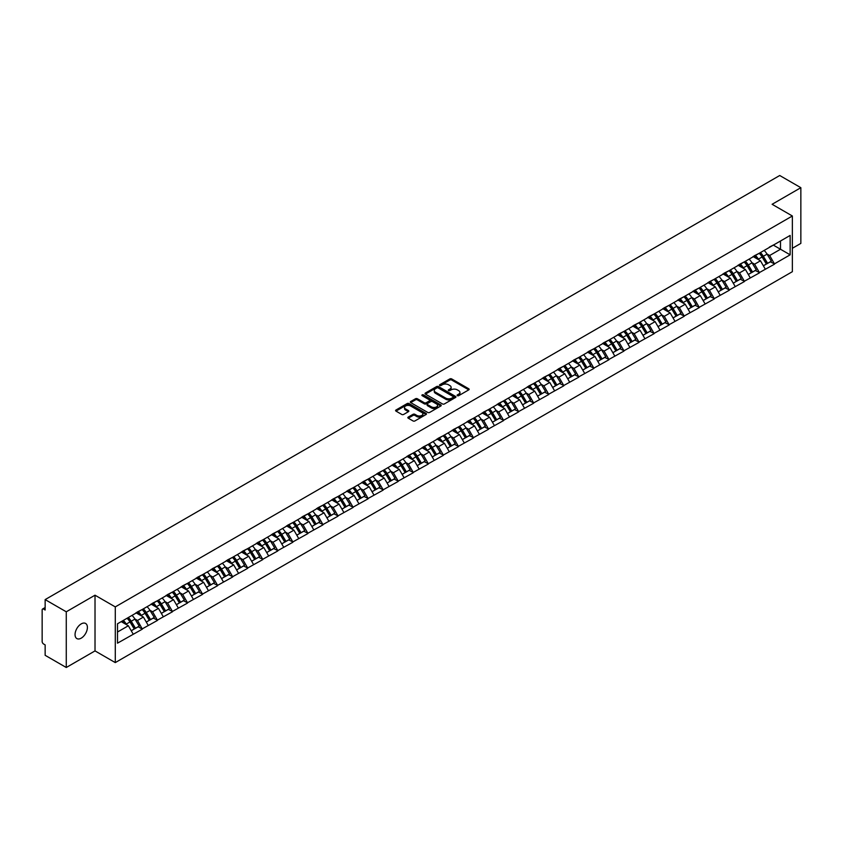 <?xml version="1.0" encoding="UTF-8"?>
<svg xmlns="http://www.w3.org/2000/svg" width="843" height="843" viewBox="0 0 843 843"><rect width="100%" height="100%" fill="white"/><g stroke="black" fill="none" stroke-linecap="round" stroke-linejoin="round"><path stroke-width="1.26" d="M457.37 395.673A0.938 0.537 0 0 0 458.697 395.673L468.761 389.866A1.338 0.769 0 0 0 469.151 389.318A1.338 0.769 0 0 0 468.761 388.771L451.711 378.928A1.338 0.769 0 0 0 449.814 378.928L439.751 384.735A0.938 0.537 0 0 0 441.079 385.504L442.385 384.745A4.289 2.476 0 0 1 448.444 384.745L449.867 385.567A4.289 2.476 0 0 1 451.121 387.316A4.289 2.476 0 0 1 449.867 389.066L448.56 389.824A0.938 0.537 0 0 0 449.888 390.583L451.195 389.835A4.289 2.476 0 0 1 457.254 389.835L458.666 390.657A4.289 2.476 0 0 1 459.93 392.406A4.289 2.476 0 0 1 458.666 394.155L457.37 394.903A0.938 0.537 0 0 0 457.37 395.673L457.37 394.903M81.223 623.894A8.736 5.037 -60 0 1 85.586 623.451A8.736 5.037 -60 0 1 86.924 630.459A8.736 5.037 -60 0 1 81.223 638.151A8.736 5.037 -60 0 1 76.861 638.583A8.736 5.037 -60 0 1 75.522 631.586A8.736 5.037 -60 0 1 81.223 623.894M408.244 417.085A1.338 0.769 0 0 0 407.854 417.633A1.338 0.769 0 0 0 408.244 418.181L413.028 420.942A1.338 0.769 0 0 0 414.925 420.942L426.094 414.493A1.338 0.769 0 0 0 426.484 413.945A1.338 0.769 0 0 0 426.094 413.397L409.045 403.555A1.338 0.769 0 0 0 407.158 403.555L395.978 410.014A1.338 0.769 0 0 0 395.588 410.552A1.338 0.769 0 0 0 395.978 411.099L401.753 414.44A1.338 0.769 0 0 0 403.649 414.44L408.434 411.679A1.338 0.769 0 0 0 408.823 411.131A1.338 0.769 0 0 0 408.434 410.583L405.567 408.929A3.583 2.065 0 0 1 404.514 407.464A3.583 2.065 0 0 1 406.726 405.557A3.583 2.065 0 0 1 410.636 405.999L421.858 412.48A3.583 2.065 0 0 1 422.901 413.945A3.583 2.065 0 0 1 420.699 415.852A3.583 2.065 0 0 1 416.79 415.409L414.925 414.324A1.338 0.769 0 0 0 413.028 414.324L408.244 417.085L408.244 418.181M95.017 595.2L66.27 611.797L45.143 599.605L779.722 175.502L800.85 187.694L772.104 204.291L792.357 215.987L115.28 606.897L95.017 595.2L95.017 650.901L115.28 662.598L115.28 606.897M442.48 403.945A1.338 0.769 0 0 0 444.366 403.945L455.547 397.485A1.338 0.769 0 0 0 455.937 396.937A1.338 0.769 0 0 0 455.547 396.4L438.497 386.558A1.338 0.769 0 0 0 436.611 386.558L425.43 393.007A1.338 0.769 0 0 0 425.041 393.555A1.338 0.769 0 0 0 425.43 394.102L442.48 403.945M422.543 395.873A0.938 0.537 0 0 1 423.492 396.01L423.492 394.893L440.815 404.893A1.338 0.769 0 0 1 441.216 405.441A1.338 0.769 0 0 1 440.815 405.989L429.645 412.438A1.338 0.769 0 0 1 427.749 412.438L410.71 402.596L415.483 399.856L415.483 398.75L410.71 401.51A1.338 0.769 0 0 0 410.309 402.058A1.338 0.769 0 0 0 410.71 402.596L410.71 401.51M415.483 399.856A1.338 0.769 0 0 1 417.38 399.856L417.38 398.75A1.338 0.769 0 0 0 415.483 398.75M417.38 398.75L424.292 402.733A1.338 0.769 0 0 0 426.189 402.733L429.361 400.91A1.338 0.769 0 0 0 429.751 400.362A1.338 0.769 0 0 0 429.361 399.814L422.164 395.662A0.938 0.537 0 0 1 423.492 394.893M115.28 662.598L792.357 271.688L792.357 215.987M127.114 618.225A9.147 5.279 -120 0 1 130.243 621.881L134.511 628.92L138.22 626.77L142.341 629.152L137.514 620.459L134.848 618.92M142.341 629.152L117.504 643.167L117.504 623.778L790.144 235.429L790.144 254.818L774.464 263.87L769.638 255.513L766.972 253.964M759.237 253.269A9.147 5.279 -120 0 1 762.367 256.936L766.624 263.964L770.344 261.825L774.464 263.87M774.464 264.196L759.417 272.552L754.59 264.196L751.914 262.658M744.19 261.962A9.147 5.279 -120 0 1 747.32 265.619L751.577 272.658L755.296 270.508L759.417 272.552M759.417 272.89L744.358 281.246L739.543 272.89L736.866 271.351M729.132 270.656A9.147 5.279 -120 0 1 732.261 274.312L736.529 281.341L740.238 279.202L744.358 281.246M744.358 281.583L729.311 289.939L724.485 281.583L721.819 280.034M714.084 279.339A9.147 5.279 -120 0 1 717.214 282.995L721.482 290.034L725.191 287.885L729.311 289.939M729.311 290.266L714.263 298.622L709.437 290.266L706.761 288.727M699.037 288.032A9.147 5.279 -120 0 1 702.166 291.689L706.423 298.728L710.143 296.578L714.263 298.622M714.263 298.959L699.216 307.316L694.39 298.959L691.713 297.41M683.989 296.715A9.147 5.279 -120 0 1 687.119 300.382L691.376 307.41L695.085 305.271L699.216 307.316M699.216 307.653L684.158 315.999L679.332 307.642L676.666 306.104M668.931 305.408A9.147 5.279 -120 0 1 672.061 309.065L676.328 316.104L680.038 313.954L684.158 315.999M684.158 316.336L669.11 324.692L664.284 316.336L661.618 314.797M653.883 314.102A9.147 5.279 -120 0 1 657.013 317.758L661.27 324.787L664.99 322.648L669.11 324.692M669.11 325.029L654.063 333.385L649.236 325.029L646.56 323.48M638.836 322.785A9.147 5.279 -120 0 1 641.966 326.441L646.223 333.48L649.942 331.341L654.063 333.385M654.063 333.712L639.005 342.068L634.189 333.712L631.512 332.174M623.788 331.478A9.147 5.279 -120 0 1 626.918 335.135L631.175 342.174L634.884 340.024L639.005 342.068M639.005 342.406L623.957 350.762L619.131 342.406L616.465 340.867M608.73 340.161A9.147 5.279 -120 0 1 611.86 343.828L616.128 350.857L619.837 348.717L623.957 350.762M623.957 351.099L608.909 359.445L604.083 351.099L601.407 349.55M593.683 348.854A9.147 5.279 -120 0 1 596.812 352.511L601.07 359.55L604.789 357.4L608.909 359.445M608.909 359.782L593.862 368.138L589.036 359.782L586.359 358.243M578.635 357.548A9.147 5.279 -120 0 1 581.765 361.204L586.022 368.233L589.731 366.094L593.862 368.138M593.862 368.475L578.804 376.832L573.978 368.475L571.312 366.926M563.577 366.231A9.147 5.279 -120 0 1 566.707 369.898L570.974 376.926L574.684 374.787L578.804 376.832M578.804 377.158L563.756 385.514L558.93 377.158L556.264 375.62M548.53 374.924A9.147 5.279 -120 0 1 551.659 378.581L555.916 385.62L559.636 383.47L563.756 385.514M563.756 385.852L548.709 394.208L543.883 385.852L541.206 384.313M533.482 383.618A9.147 5.279 -120 0 1 536.612 387.274L540.869 394.303L544.589 392.164L548.709 394.208M548.709 394.545L533.651 402.901L528.835 394.545L526.158 392.996M518.434 392.301A9.147 5.279 -120 0 1 521.564 395.957L525.821 402.996L529.53 400.846L533.651 402.901M533.651 403.228L518.603 411.584L513.777 403.228L511.111 401.689M503.376 400.994A9.147 5.279 -120 0 1 506.506 404.651L510.774 411.69L514.483 409.54L518.603 411.584M518.603 411.921L503.556 420.278L498.729 411.921L496.053 410.372M488.329 409.677A9.147 5.279 -120 0 1 491.458 413.344L495.716 420.372L499.435 418.233L503.556 420.278M503.556 420.604L488.508 428.961L483.682 420.604L481.005 419.066M473.281 418.37A9.147 5.279 -120 0 1 476.411 422.027L480.668 429.066L484.388 426.916L488.508 428.961M488.508 429.298L473.45 437.654L468.634 429.298L465.958 427.759M458.223 427.064A9.147 5.279 -120 0 1 461.353 430.72L465.621 437.749L469.33 435.61L473.45 437.654M473.45 437.991L458.402 446.347L453.576 437.991L450.91 436.442M443.176 435.747A9.147 5.279 -120 0 1 446.305 439.403L450.562 446.442L454.282 444.293L458.402 446.347M458.402 446.674L443.355 455.03L438.529 446.674L435.852 445.136M428.128 444.44A9.147 5.279 -120 0 1 431.258 448.097L435.515 455.136L439.235 452.986L443.355 455.03M443.355 455.368L428.297 463.724L423.481 455.368L420.805 453.819M413.081 453.123A9.147 5.279 -120 0 1 416.21 456.79L420.467 463.819L424.177 461.679L428.297 463.724M428.297 464.05L413.249 472.407L408.423 464.05L405.757 462.512M398.022 461.816A9.147 5.279 -120 0 1 401.152 465.473L405.42 472.512L409.129 470.362L413.249 472.407M413.249 472.744L398.202 481.1L393.375 472.744L390.709 471.205M382.975 470.51A9.147 5.279 -120 0 1 386.105 474.166L390.362 481.195L394.081 479.056L398.202 481.1M398.202 481.437L383.154 489.794L378.328 481.437L375.651 479.888M367.927 479.193A9.147 5.279 -120 0 1 371.057 482.849L375.314 489.888L379.034 487.749L383.154 489.794M383.154 490.12L368.096 498.476L363.28 490.12L360.604 488.582M352.869 487.886A9.147 5.279 -120 0 1 355.999 491.543L360.267 498.582L363.976 496.432L368.096 498.476M368.096 498.814L353.048 507.17L348.222 498.814L345.556 497.275M337.822 496.569A9.147 5.279 -120 0 1 340.951 500.236L345.209 507.265L348.928 505.126L353.048 507.17M353.048 507.507L338.001 515.853L333.175 507.507L330.498 505.958M322.774 505.263A9.147 5.279 -120 0 1 325.904 508.919L330.161 515.958L333.881 513.808L338.001 515.853M338.001 516.19L322.953 524.546L318.127 516.19L315.451 514.651M307.727 513.956A9.147 5.279 -120 0 1 310.856 517.613L315.113 524.641L318.823 522.502L322.953 524.546M322.953 524.883L307.895 533.24L303.069 524.883L300.403 523.334M292.669 522.639A9.147 5.279 -120 0 1 295.798 526.306L300.066 533.334L303.775 531.195L307.895 533.24M307.895 533.566L292.848 541.923L288.021 533.566L285.356 532.028M277.621 531.332A9.147 5.279 -120 0 1 280.751 534.989L285.008 542.028L288.727 539.878L292.848 541.923M292.848 542.26L277.8 550.616L272.974 542.26L270.297 540.721M262.573 540.026A9.147 5.279 -120 0 1 265.703 543.682L269.96 550.711L273.68 548.572L277.8 550.616M277.8 550.953L262.742 559.299L257.926 550.953L255.25 549.404M247.526 548.709A9.147 5.279 -120 0 1 250.645 552.365L254.913 559.404L258.622 557.255L262.742 559.299M262.742 559.636L247.694 567.992L242.868 559.636L240.202 558.098M232.468 557.402A9.147 5.279 -120 0 1 235.597 561.059L239.865 568.098L243.574 565.948L247.694 567.992M247.694 568.33L232.647 576.686L227.821 568.33L225.144 566.781M217.42 566.085A9.147 5.279 -120 0 1 220.55 569.752L224.807 576.781L228.527 574.641L232.647 576.686M232.647 577.012L217.599 585.369L212.773 577.012L210.097 575.474M202.373 574.778A9.147 5.279 -120 0 1 205.502 578.435L209.759 585.474L213.469 583.324L217.599 585.369M217.599 585.706L202.541 594.062L197.715 585.706L195.049 584.167M187.315 583.472A9.147 5.279 -120 0 1 190.444 587.128L194.712 594.157L198.421 592.018L202.541 594.062M202.541 594.399L187.494 602.756L182.668 594.399L180.002 592.85M172.267 592.155A9.147 5.279 -120 0 1 175.397 595.811L179.654 602.85L183.374 600.701L187.494 602.756M187.494 603.082L172.446 611.438L167.62 603.082L164.943 601.544M157.219 600.848A9.147 5.279 -120 0 1 160.349 604.505L164.606 611.544L168.326 609.394L172.446 611.438M172.446 611.776L157.388 620.132L152.572 611.776L149.896 610.227M142.172 609.531A9.147 5.279 -120 0 1 145.302 613.198L149.559 620.227L153.268 618.088L157.388 620.132M157.388 620.459L142.341 628.815M137.23 612.05L142.341 609.436M137.514 620.459L143.405 617.065L135.976 612.777M148.231 625.422L143.405 617.065M152.277 603.367L157.388 600.743M152.572 611.776L158.452 608.372L151.023 604.083M163.279 616.728L158.452 608.372M167.325 594.673L172.446 592.06M167.62 603.082L173.5 599.689L166.071 595.4M178.326 608.045L173.5 599.689M182.383 585.98L187.494 583.367M182.668 594.399L188.558 590.996L181.129 586.707M193.374 599.352L188.558 590.996M197.431 577.297L202.541 574.673M197.715 585.706L203.606 582.313L196.177 578.024M208.432 590.658L203.606 582.313M212.478 568.604L217.599 565.99M212.773 577.012L218.653 573.619L211.224 569.331M223.479 581.976L218.653 573.619M227.536 559.921L232.647 557.297M227.821 568.33L233.711 564.926L226.282 560.637M238.527 573.282L233.711 564.926M242.584 551.227L247.694 548.614M242.868 559.636L248.759 556.243L241.33 551.954M253.585 564.599L248.759 556.243M257.631 542.534L262.742 539.92M257.926 550.953L263.806 547.55L256.377 543.261M268.632 555.906L263.806 547.55M272.679 533.851L277.8 531.227M272.974 542.26L278.854 538.867L271.425 534.578M283.68 547.212L278.854 538.867M287.737 525.157L292.848 522.544M288.021 533.566L293.912 530.173L286.483 525.884M298.728 538.529L293.912 530.173M302.785 516.474L307.895 513.851M303.069 524.883L308.959 521.48L301.531 517.191M313.786 529.836L308.959 521.48M317.832 507.781L322.953 505.168M318.127 516.19L324.007 512.797L316.578 508.508M328.833 521.153L324.007 512.797M332.89 499.088L338.001 496.474M333.175 507.507L339.065 504.103L331.626 499.815M343.881 512.46L339.065 504.103M347.938 490.405L353.048 487.781M348.222 498.814L354.113 495.41L346.684 491.121M358.939 503.766L354.113 495.41M362.985 481.711L368.096 479.098M363.28 490.12L369.16 486.727L361.731 482.438M373.986 495.083L369.16 486.727M378.033 473.028L383.154 470.405M378.328 481.437L384.208 478.034L376.779 473.745M389.034 486.39L384.208 478.034M393.091 464.335L398.202 461.711M393.375 472.744L399.266 469.351L391.837 465.062M404.082 477.707L399.266 469.351M408.138 455.641L413.249 453.028M408.423 464.05L414.313 460.657L406.884 456.369M419.14 469.014L414.313 460.657M423.186 446.959L428.297 444.335M423.481 455.368L429.361 451.964L421.932 447.675M434.187 460.32L429.361 451.964M438.234 438.265L443.355 435.652M438.529 446.674L444.409 443.281L436.98 438.992M449.235 451.637L444.409 443.281M453.292 429.572L458.402 426.958M453.576 437.991L459.467 434.588L452.038 430.299M464.293 442.944L459.467 434.588M468.339 420.889L473.45 418.265M468.634 429.298L474.514 425.905L467.085 421.616M479.34 434.25L474.514 425.905M483.387 412.195L488.508 409.582M483.682 420.604L489.562 417.211L482.133 412.922M494.388 425.567L489.562 417.211M498.445 403.512L503.556 400.889M498.729 411.921L504.62 408.518L497.191 404.229M509.435 416.874L504.62 408.518M513.492 394.819L518.603 392.206M513.777 403.228L519.667 399.835L512.238 395.546M524.494 408.191L519.667 399.835M528.54 386.126L533.651 383.512M528.835 394.545L534.715 391.141L527.286 386.853M539.541 399.498L534.715 391.141M543.587 377.443L548.709 374.819M543.883 385.852L549.762 382.459L542.334 378.17M554.589 390.804L549.762 382.459M558.646 368.749L563.756 366.136M558.93 377.158L564.821 373.765L557.392 369.476M569.636 382.121L564.821 373.765M573.693 360.066L578.804 357.443M573.978 368.475L579.868 365.072L572.439 360.783M584.694 373.428L579.868 365.072M588.741 351.373L593.862 348.76M589.036 359.782L594.916 356.389L587.487 352.1M599.742 364.745L594.916 356.389M603.799 342.679L608.909 340.066M604.083 351.099L609.974 347.695L602.545 343.407M614.789 356.052L609.974 347.695M618.846 333.997L623.957 331.373M619.131 342.406L625.021 339.002L617.592 334.713M629.847 347.358L625.021 339.002M633.894 325.303L639.005 322.69M634.189 333.712L640.069 330.319L632.64 326.03M644.895 338.675L640.069 330.319M648.941 316.62L654.063 313.996M649.236 325.029L655.116 321.626L647.687 317.337M659.943 329.982L655.116 321.626M663.999 307.927L669.11 305.303M664.284 316.336L670.174 312.943L662.746 308.654M674.99 321.299L670.174 312.943M679.047 299.233L684.158 296.62M679.332 307.642L685.222 304.249L677.793 299.96M690.048 312.605L685.222 304.249M694.095 290.55L699.216 287.927M694.39 298.959L700.27 295.556L692.841 291.267M705.096 303.912L700.27 295.556M709.153 281.857L714.263 279.244M709.437 290.266L715.328 286.873L707.899 282.584M720.143 295.229L715.328 286.873M724.2 273.164L729.311 270.55M724.485 281.583L730.375 278.179L722.946 273.891M735.201 286.536L730.375 278.179M739.248 264.481L744.358 261.857M739.543 272.89L745.423 269.497L737.994 265.208M750.249 277.853L745.423 269.497M754.295 255.787L759.417 253.174M754.59 264.196L760.47 260.803L753.041 256.514M765.296 269.159L760.47 260.803M769.353 247.104L774.464 244.481M769.638 255.513L780.492 249.243L780.492 241.003L790.144 235.429M773.358 245.123L790.144 254.818M792.357 248.295L800.85 243.395L800.85 187.694M66.27 611.797L66.27 667.498L45.143 655.306L45.143 644.884L43.594 643.999A2.044 1.18 -120 0 1 42.15 641.491L42.15 609.963A2.044 1.18 -120 0 1 42.572 609.025A2.044 1.18 -120 0 1 43.594 609.131L45.143 610.016L45.143 599.605M66.27 667.498L95.017 650.901M117.504 632.018L128.357 625.759L121.213 621.628M133.173 634.115L128.357 625.759M457.738 395.799L458.666 395.272A4.289 2.476 0 0 0 459.93 393.523L459.93 392.406M451.121 387.316L451.121 388.433A4.289 2.476 0 0 1 449.867 390.183L448.94 390.72M468.761 388.771L468.761 389.866L451.711 380.045A1.338 0.769 0 0 0 449.814 380.045L440.13 385.63M455.547 396.4L455.547 397.485L438.497 387.664A1.338 0.769 0 0 0 436.611 387.664L425.452 394.113L425.43 393.007M453.176 397.327A0.938 0.537 0 0 0 453.176 396.558L438.212 387.917A0.938 0.537 0 0 0 436.885 387.917L435.515 388.718A4.289 2.476 0 0 0 434.261 390.467A4.289 2.476 0 0 0 435.515 392.216L445.747 398.117A4.289 2.476 0 0 0 451.806 398.117L453.176 397.327L453.176 398.433A0.938 0.537 0 0 0 453.176 397.675M434.261 390.467L434.261 391.574A4.289 2.476 0 0 0 435.515 393.323L435.515 392.216M453.176 398.433L451.806 399.234A4.289 2.476 0 0 1 445.747 399.234L435.515 393.323M417.38 399.856L424.292 403.85A1.338 0.769 0 0 0 426.189 403.85L429.361 402.016A1.338 0.769 0 0 0 429.751 401.468L429.751 400.362M423.492 396.01L440.805 405.999M431.468 406.874A3.583 2.065 0 0 0 435.367 407.327A3.583 2.065 0 0 0 437.58 405.42A3.583 2.065 0 0 0 436.537 403.955L432.585 401.668A1.338 0.769 0 0 0 430.689 401.668L427.517 403.502A1.338 0.769 0 0 0 427.127 404.05A1.338 0.769 0 0 0 427.517 404.598L431.468 406.874L431.468 407.991A3.583 2.065 0 0 0 435.367 408.444A3.583 2.065 0 0 0 437.58 406.526L437.58 405.42M427.127 404.05L427.127 405.167A1.338 0.769 0 0 0 427.517 405.715L427.517 404.598M431.468 407.991L427.517 405.715M422.901 413.945L422.901 415.062A3.583 2.065 0 0 1 420.699 416.969A3.583 2.065 0 0 1 416.79 416.526L414.925 415.441A1.338 0.769 0 0 0 413.028 415.441L408.265 418.191M404.514 407.464L404.514 408.581A3.583 2.065 0 0 0 405.567 410.046L405.567 408.929M408.434 410.583L408.434 411.679L405.567 410.046M426.094 413.397L426.094 414.493L409.045 404.672A1.338 0.769 0 0 0 407.158 404.672L395.999 411.11L395.978 410.014M764.137 250.445A11.191 6.459 60 0 1 767.067 254.133L763.358 256.272A11.191 6.459 -120 0 0 760.418 252.594M763.358 256.272L767.615 263.311L771.324 261.172L767.067 254.133M766.624 263.964L767.615 263.311M770.344 261.825L771.324 261.172M754.021 255.945A9.147 5.279 60 0 1 756.55 258.538M755.454 255.461A11.191 6.459 60 0 1 758.384 259.149L758.805 259.844M763.379 265.84L766.361 264.038L762.104 256.999A11.191 6.459 -120 0 0 759.164 253.311M766.361 264.038L763.347 265.777M749.09 259.138A11.191 6.459 60 0 1 752.019 262.826L748.299 264.965A11.191 6.459 -120 0 0 745.37 261.277M748.299 264.965L752.567 272.004L756.276 269.855L752.019 262.826M751.577 272.658L752.567 272.004M755.296 270.508L756.276 269.855M738.974 264.639A9.147 5.279 60 0 1 741.492 267.22M740.407 264.144A11.191 6.459 60 0 1 743.336 267.832L743.758 268.527M748.331 274.533L751.313 272.721L747.046 265.693A11.191 6.459 -120 0 0 744.116 262.004M751.313 272.721L748.299 274.47M734.032 267.821A11.191 6.459 60 0 1 736.961 271.509L733.252 273.659A11.191 6.459 -120 0 0 730.323 269.971M733.252 273.659L737.509 280.687L741.229 278.548L736.961 271.509M736.529 281.341L737.509 280.687M740.238 279.202L741.229 278.548M723.926 273.332A9.147 5.279 60 0 1 726.445 275.914M725.349 272.837A11.191 6.459 60 0 1 728.278 276.525L728.7 277.221M733.284 283.216L736.255 281.414L731.998 274.375A11.191 6.459 -120 0 0 729.069 270.698M736.255 281.414L733.241 283.153M718.984 276.515A11.191 6.459 60 0 1 721.914 280.203L718.204 282.342A11.191 6.459 -120 0 0 715.264 278.654M718.204 282.342L722.462 289.381L726.181 287.231L721.914 280.203M721.482 290.034L722.462 289.381M725.191 287.885L726.181 287.231M708.868 282.015A9.147 5.279 60 0 1 711.397 284.607M710.301 281.53A11.191 6.459 60 0 1 713.231 285.219L713.652 285.903M718.225 291.91L721.208 290.108L716.95 283.069A11.191 6.459 -120 0 0 714.01 279.381M721.208 290.108L718.194 291.847M703.937 285.208A11.191 6.459 60 0 1 706.866 288.886L703.146 291.035A11.191 6.459 -120 0 0 700.217 287.347M703.146 291.035L707.414 298.064L711.123 295.925L706.866 288.886M706.423 298.728L707.414 298.064M710.143 296.578L711.123 295.925M693.821 290.709A9.147 5.279 60 0 1 696.339 293.29M695.254 290.213A11.191 6.459 60 0 1 698.183 293.901L698.605 294.597M703.178 300.593L706.16 298.791L701.892 291.762A11.191 6.459 -120 0 0 698.963 288.074M706.16 298.791L703.146 300.529M688.879 293.891A11.191 6.459 60 0 1 691.818 297.579L688.099 299.729A11.191 6.459 -120 0 0 685.169 296.041M688.099 299.729L692.356 306.757L696.076 304.618L691.818 297.579M691.376 307.41L692.356 306.757M695.085 305.271L696.076 304.618M678.773 299.391A9.147 5.279 60 0 1 681.292 301.984M680.196 298.907A11.191 6.459 60 0 1 683.136 302.595L683.557 303.29M688.13 309.286L691.102 307.484L686.845 300.445A11.191 6.459 -120 0 0 683.915 296.757M691.102 307.484L688.088 309.223M673.831 302.584A11.191 6.459 60 0 1 676.76 306.272L673.051 308.412A11.191 6.459 -120 0 0 670.122 304.723M673.051 308.412L677.308 315.451L681.028 313.301L676.76 306.272M676.328 316.104L677.308 315.451M680.038 313.954L681.028 313.301M663.726 308.085A9.147 5.279 60 0 1 666.244 310.667M665.148 307.59A11.191 6.459 60 0 1 668.077 311.278L668.499 311.973M673.083 317.98L676.054 316.167L671.797 309.139A11.191 6.459 -120 0 0 668.868 305.451M676.054 316.167L673.041 317.916M658.783 311.267A11.191 6.459 60 0 1 661.713 314.955L658.004 317.105A11.191 6.459 -120 0 0 655.064 313.417M658.004 317.105L662.261 324.134L665.97 321.994L661.713 314.955M661.27 324.787L662.261 324.134M664.99 322.648L665.97 321.994M648.667 316.778A9.147 5.279 60 0 1 651.196 319.36M650.101 316.283A11.191 6.459 60 0 1 653.03 319.971L653.451 320.667M658.025 326.662L661.007 324.861L656.75 317.822A11.191 6.459 -120 0 0 653.81 314.144M661.007 324.861L657.993 326.599M643.736 319.961A11.191 6.459 60 0 1 646.665 323.649L642.946 325.788A11.191 6.459 -120 0 0 640.016 322.1M642.946 325.788L647.213 332.827L650.922 330.677L646.665 323.649M646.223 333.48L647.213 332.827M649.942 331.341L650.922 330.677M633.62 325.461A9.147 5.279 60 0 1 636.138 328.053M635.053 324.976A11.191 6.459 60 0 1 637.982 328.665L638.404 329.35M642.977 335.356L645.959 333.554L641.692 326.515A11.191 6.459 -120 0 0 638.762 322.827M645.959 333.554L642.946 335.293M628.678 328.654A11.191 6.459 60 0 1 631.618 332.332L627.898 334.481A11.191 6.459 -120 0 0 624.969 330.793M627.898 334.481L632.155 341.52L635.875 339.371L631.618 332.332M631.175 342.174L632.155 341.52M634.884 340.024L635.875 339.371M618.572 334.155A9.147 5.279 60 0 1 621.091 336.736M619.995 333.659A11.191 6.459 60 0 1 622.935 337.348L623.346 338.043M627.93 344.039L630.901 342.237L626.644 335.208A11.191 6.459 -120 0 0 623.715 331.52M630.901 342.237L627.887 343.976M613.63 337.337A11.191 6.459 60 0 1 616.56 341.025L612.85 343.175A11.191 6.459 -120 0 0 609.921 339.487M612.85 343.175L617.108 350.203L620.827 348.064L616.56 341.025M616.128 350.857L617.108 350.203M619.837 348.717L620.827 348.064M603.514 342.838A9.147 5.279 60 0 1 606.043 345.43M604.947 342.353A11.191 6.459 60 0 1 607.877 346.041L608.298 346.736M612.882 352.732L615.854 350.93L611.596 343.891A11.191 6.459 -120 0 0 608.657 340.203M615.854 350.93L612.84 352.669M598.583 346.03A11.191 6.459 60 0 1 601.512 349.719L597.792 351.858A11.191 6.459 -120 0 0 594.863 348.17M597.792 351.858L602.06 358.897L605.769 356.747L601.512 349.719M601.07 359.55L602.06 358.897M604.789 357.4L605.769 356.747M588.467 351.531A9.147 5.279 60 0 1 590.985 354.113M589.9 351.046A11.191 6.459 60 0 1 592.829 354.724L593.251 355.419M597.824 361.426L600.806 359.613L596.538 352.585A11.191 6.459 -120 0 0 593.609 348.897M600.806 359.613L597.792 361.362M583.525 354.713A11.191 6.459 60 0 1 586.465 358.401L582.745 360.551A11.191 6.459 -120 0 0 579.815 356.863M582.745 360.551L587.013 367.58L590.722 365.44L586.465 358.401M586.022 368.233L587.013 367.58M589.731 366.094L590.722 365.44M573.419 360.224A9.147 5.279 60 0 1 575.938 362.806M574.842 359.729A11.191 6.459 60 0 1 577.782 363.417L578.203 364.113M582.776 370.109L585.748 368.307L581.491 361.278A11.191 6.459 -120 0 0 578.561 357.59M585.748 368.307L582.734 370.045M568.477 363.407A11.191 6.459 60 0 1 571.406 367.095L567.697 369.234A11.191 6.459 -120 0 0 564.768 365.556M567.697 369.234L571.954 376.273L575.674 374.123L571.406 367.095M570.974 376.926L571.954 376.273M574.684 374.787L575.674 374.123M558.372 368.907A9.147 5.279 60 0 1 560.89 371.5M559.794 368.423A11.191 6.459 60 0 1 562.724 372.111L563.145 372.796M567.729 378.802L570.7 377L566.443 369.961A11.191 6.459 -120 0 0 563.514 366.273M570.7 377L567.687 378.739M553.43 372.1A11.191 6.459 60 0 1 556.359 375.788L552.65 377.927A11.191 6.459 -120 0 0 549.71 374.239M552.65 377.927L556.907 384.966L560.616 382.817L556.359 375.788M555.916 385.62L556.907 384.966M559.636 383.47L560.616 382.817M543.313 377.601A9.147 5.279 60 0 1 545.842 380.182M544.747 377.106A11.191 6.459 60 0 1 547.676 380.794L548.098 381.489M552.671 387.495L555.653 385.683L551.396 378.655A11.191 6.459 -120 0 0 548.456 374.966M555.653 385.683L552.639 387.422M538.382 380.783A11.191 6.459 60 0 1 541.311 384.471L537.592 386.621A11.191 6.459 -120 0 0 534.662 382.933M537.592 386.621L541.859 393.649L545.569 391.51L541.311 384.471M540.869 394.303L541.859 393.649M544.589 392.164L545.569 391.51M528.266 386.284A9.147 5.279 60 0 1 530.784 388.876M529.699 385.799A11.191 6.459 60 0 1 532.628 389.487L533.05 390.183M537.623 396.178L540.605 394.376L536.338 387.337A11.191 6.459 -120 0 0 533.408 383.649M540.605 394.376L537.592 396.115M523.324 389.477A11.191 6.459 60 0 1 526.264 393.165L522.544 395.304A11.191 6.459 -120 0 0 519.615 391.616M522.544 395.304L526.801 402.343L530.521 400.193L526.264 393.165M525.821 402.996L526.801 402.343M529.53 400.846L530.521 400.193M513.218 394.977A9.147 5.279 60 0 1 515.737 397.569M514.641 394.492A11.191 6.459 60 0 1 517.581 398.17L517.992 398.865M522.576 404.872L525.547 403.07L521.29 396.031A11.191 6.459 -120 0 0 518.361 392.343M525.547 403.07L522.534 404.809M508.276 398.159A11.191 6.459 60 0 1 511.206 401.848L507.497 403.997A11.191 6.459 -120 0 0 504.567 400.309M507.497 403.997L511.754 411.026L515.473 408.887L511.206 401.848M510.774 411.69L511.754 411.026M514.483 409.54L515.473 408.887M498.171 403.671A9.147 5.279 60 0 1 500.689 406.252M499.593 403.175A11.191 6.459 60 0 1 502.523 406.863L502.944 407.559M507.528 413.555L510.5 411.753L506.243 404.724A11.191 6.459 -120 0 0 503.313 401.036M510.5 411.753L507.486 413.491M493.229 406.853A11.191 6.459 60 0 1 496.158 410.541L492.449 412.68A11.191 6.459 -120 0 0 489.509 409.003M492.449 412.68L496.706 419.719L500.415 417.58L496.158 410.541M495.716 420.372L496.706 419.719M499.435 418.233L500.415 417.58M483.113 412.353A9.147 5.279 60 0 1 485.642 414.946M484.546 411.869A11.191 6.459 60 0 1 487.475 415.557L487.897 416.252M492.47 422.248L495.452 420.446L491.184 413.407A11.191 6.459 -120 0 0 488.255 409.719M495.452 420.446L492.438 422.185M478.171 415.546A11.191 6.459 60 0 1 481.111 419.234L477.391 421.374A11.191 6.459 -120 0 0 474.461 417.685M477.391 421.374L481.659 428.413L485.368 426.263L481.111 419.234M480.668 429.066L481.659 428.413M484.388 426.916L485.368 426.263M468.065 421.047A9.147 5.279 60 0 1 470.584 423.629M469.488 420.552A11.191 6.459 60 0 1 472.428 424.24L472.849 424.935M477.423 430.942L480.405 429.129L476.137 422.101A11.191 6.459 -120 0 0 473.208 418.413M480.405 429.129L477.38 430.868M463.123 424.229A11.191 6.459 60 0 1 466.053 427.917L462.343 430.067A11.191 6.459 -120 0 0 459.414 426.379M462.343 430.067L466.601 437.096L470.32 434.956L466.053 427.917M465.621 437.749L466.601 437.096M469.33 435.61L470.32 434.956M453.018 429.74A9.147 5.279 60 0 1 455.536 432.322M454.44 429.245A11.191 6.459 60 0 1 457.37 432.933L457.791 433.629M462.375 439.624L465.347 437.823L461.089 430.784A11.191 6.459 -120 0 0 458.16 427.095M465.347 437.823L462.333 439.561M448.076 432.923A11.191 6.459 60 0 1 451.005 436.611L447.296 438.75A11.191 6.459 -120 0 0 444.356 435.062M447.296 438.75L451.553 445.789L455.262 443.639L451.005 436.611M450.562 446.442L451.553 445.789M454.282 444.293L455.262 443.639M437.96 438.423A9.147 5.279 60 0 1 440.489 441.015M439.393 437.939A11.191 6.459 60 0 1 442.322 441.627L442.744 442.312M447.317 448.318L450.299 446.516L446.042 439.477A11.191 6.459 -120 0 0 443.102 435.789M450.299 446.516L447.285 448.255M433.028 441.606A11.191 6.459 60 0 1 435.957 445.294L432.238 447.443A11.191 6.459 -120 0 0 429.308 443.755M432.238 447.443L436.505 454.472L440.215 452.333L435.957 445.294M435.515 455.136L436.505 454.472M439.235 452.986L440.215 452.333M422.912 447.117A9.147 5.279 60 0 1 425.43 449.698M424.345 446.621A11.191 6.459 60 0 1 427.275 450.31L427.696 451.005M432.269 457.001L435.251 455.199L430.984 448.17A11.191 6.459 -120 0 0 428.054 444.482M435.251 455.199L432.238 456.938M417.97 450.299A11.191 6.459 60 0 1 420.91 453.987L417.19 456.137A11.191 6.459 -120 0 0 414.261 452.449M417.19 456.137L421.447 463.165L425.167 461.026L420.91 453.987M420.467 463.819L421.447 463.165M424.177 461.679L425.167 461.026M407.864 455.8A9.147 5.279 60 0 1 410.383 458.392M409.287 455.315A11.191 6.459 60 0 1 412.227 459.003L412.638 459.698M417.222 465.694L420.193 463.892L415.936 456.853A11.191 6.459 -120 0 0 413.007 453.165M420.193 463.892L417.18 465.631M402.922 458.992A11.191 6.459 60 0 1 405.852 462.681L402.143 464.82A11.191 6.459 -120 0 0 399.213 461.132M402.143 464.82L406.4 471.859L410.119 469.709L405.852 462.681M405.42 472.512L406.4 471.859M409.129 470.362L410.119 469.709M392.817 464.493A9.147 5.279 60 0 1 395.335 467.075M394.239 463.998A11.191 6.459 60 0 1 397.169 467.686L397.59 468.381M402.174 474.388L405.146 472.575L400.889 465.547A11.191 6.459 -120 0 0 397.959 461.859M405.146 472.575L402.132 474.324M387.875 467.675A11.191 6.459 60 0 1 390.804 471.363L387.095 473.513A11.191 6.459 -120 0 0 384.155 469.825M387.095 473.513L391.352 480.542L395.061 478.402L390.804 471.363M390.362 481.195L391.352 480.542M394.081 479.056L395.061 478.402M377.759 473.186A9.147 5.279 60 0 1 380.288 475.768M379.192 472.691A11.191 6.459 60 0 1 382.121 476.379L382.543 477.075M387.116 483.071L390.098 481.269L385.841 474.23A11.191 6.459 -120 0 0 382.901 470.552M390.098 481.269L387.085 483.007M372.827 476.369A11.191 6.459 60 0 1 375.757 480.057L372.037 482.196A11.191 6.459 -120 0 0 369.108 478.508M372.037 482.196L376.305 489.235L380.014 487.085L375.757 480.057M375.314 489.888L376.305 489.235M379.034 487.749L380.014 487.085M362.711 481.869A9.147 5.279 60 0 1 365.23 484.462M364.144 481.385A11.191 6.459 60 0 1 367.074 485.073L367.495 485.758M372.069 491.764L375.051 489.962L370.783 482.923A11.191 6.459 -120 0 0 367.854 479.235M375.051 489.962L372.037 491.701M357.769 485.062A11.191 6.459 60 0 1 360.699 488.74L356.989 490.889A11.191 6.459 -120 0 0 354.06 487.201M356.989 490.889L361.247 497.928L364.966 495.779L360.699 488.74M360.267 498.582L361.247 497.928M363.976 496.432L364.966 495.779M347.664 490.563A9.147 5.279 60 0 1 350.182 493.144M349.086 490.068A11.191 6.459 60 0 1 352.016 493.756L352.437 494.451M357.021 500.447L359.993 498.645L355.735 491.617A11.191 6.459 -120 0 0 352.806 487.928M359.993 498.645L356.979 500.384M342.722 493.745A11.191 6.459 60 0 1 345.651 497.433L341.942 499.583A11.191 6.459 -120 0 0 339.002 495.895M341.942 499.583L346.199 506.611L349.919 504.472L345.651 497.433M345.209 507.265L346.199 506.611M348.928 505.126L349.919 504.472M332.606 499.246A9.147 5.279 60 0 1 335.135 501.838M334.039 498.761A11.191 6.459 60 0 1 336.968 502.449L337.39 503.145M341.963 509.14L344.945 507.338L340.688 500.299A11.191 6.459 -120 0 0 337.748 496.611M344.945 507.338L341.931 509.077M327.674 502.439A11.191 6.459 60 0 1 330.604 506.127L326.884 508.266A11.191 6.459 -120 0 0 323.954 504.578M326.884 508.266L331.151 515.305L334.861 513.155L330.604 506.127M330.161 515.958L331.151 515.305M333.881 513.808L334.861 513.155M317.558 507.939A9.147 5.279 60 0 1 320.077 510.521M318.991 507.454A11.191 6.459 60 0 1 321.921 511.132L322.342 511.827M326.915 517.834L329.898 516.021L325.63 508.993A11.191 6.459 -120 0 0 322.7 505.305M329.898 516.021L326.884 517.771M312.616 511.121A11.191 6.459 60 0 1 315.556 514.81L311.836 516.959A11.191 6.459 -120 0 0 308.907 513.271M311.836 516.959L316.093 523.988L319.813 521.849L315.556 514.81M315.113 524.641L316.093 523.988M318.823 522.502L319.813 521.849M302.511 516.633A9.147 5.279 60 0 1 305.029 519.214M303.933 516.137A11.191 6.459 60 0 1 306.873 519.825L307.284 520.521M311.868 526.517L314.839 524.715L310.582 517.676A11.191 6.459 -120 0 0 307.653 513.998M314.839 524.715L311.826 526.453M297.568 519.815A11.191 6.459 60 0 1 300.498 523.503L296.789 525.642A11.191 6.459 -120 0 0 293.859 521.954M296.789 525.642L301.046 532.681L304.766 530.532L300.498 523.503M300.066 533.334L301.046 532.681M303.775 531.195L304.766 530.532M287.463 525.315A9.147 5.279 60 0 1 289.981 527.908M288.886 524.831A11.191 6.459 60 0 1 291.815 528.519L292.236 529.204M296.82 535.21L299.792 533.408L295.535 526.369A11.191 6.459 -120 0 0 292.605 522.681M299.792 533.408L296.778 535.147M282.521 528.508A11.191 6.459 60 0 1 285.45 532.186L281.741 534.336A11.191 6.459 -120 0 0 278.801 530.647M281.741 534.336L285.998 541.375L289.707 539.225L285.45 532.186M285.008 542.028L285.998 541.375M288.727 539.878L289.707 539.225M272.405 534.009A9.147 5.279 60 0 1 274.934 536.591M273.838 533.514A11.191 6.459 60 0 1 276.767 537.202L277.189 537.897M281.762 543.904L284.744 542.091L280.487 535.063A11.191 6.459 -120 0 0 277.547 531.375M284.744 542.091L281.731 543.83M267.473 537.191A11.191 6.459 60 0 1 270.403 540.879L266.683 543.029A11.191 6.459 -120 0 0 263.754 539.341M266.683 543.029L270.951 550.058L274.66 547.918L270.403 540.879M269.96 550.711L270.951 550.058M273.68 548.572L274.66 547.918M257.357 542.692A9.147 5.279 60 0 1 259.876 545.284M258.79 542.207A11.191 6.459 60 0 1 261.72 545.895L262.141 546.591M266.715 552.587L269.697 550.785L265.429 543.746A11.191 6.459 -120 0 0 262.5 540.057M269.697 550.785L266.683 552.523M252.415 545.885A11.191 6.459 60 0 1 255.355 549.573L251.636 551.712A11.191 6.459 -120 0 0 248.706 548.024M251.636 551.712L255.893 558.751L259.612 556.601L255.355 549.573M254.913 559.404L255.893 558.751M258.622 557.255L259.612 556.601M242.31 551.385A9.147 5.279 60 0 1 244.828 553.977M243.732 550.9A11.191 6.459 60 0 1 246.672 554.578L247.083 555.274M251.667 561.28L254.639 559.478L250.382 552.439A11.191 6.459 -120 0 0 247.452 548.751M254.639 559.478L251.625 561.217M237.368 554.568A11.191 6.459 60 0 1 240.297 558.256L236.588 560.405A11.191 6.459 -120 0 0 233.648 556.717M236.588 560.405L240.845 567.434L244.565 565.295L240.297 558.256M239.865 568.098L240.845 567.434M243.574 565.948L244.565 565.295M227.252 560.079A9.147 5.279 60 0 1 229.781 562.66M228.685 559.583A11.191 6.459 60 0 1 231.614 563.272L232.036 563.967M236.62 569.963L239.591 568.161L235.334 561.132A11.191 6.459 -120 0 0 232.394 557.444M239.591 568.161L236.577 569.9M222.32 563.261A11.191 6.459 60 0 1 225.25 566.949L221.53 569.088A11.191 6.459 -120 0 0 218.6 565.411M221.53 569.088L225.798 576.127L229.507 573.988L225.25 566.949M224.807 576.781L225.798 576.127M228.527 574.641L229.507 573.988M212.204 568.762A9.147 5.279 60 0 1 214.723 571.354M213.637 568.277A11.191 6.459 60 0 1 216.567 571.965L216.988 572.65M221.561 578.656L224.544 576.854L220.276 569.815A11.191 6.459 -120 0 0 217.346 566.127M224.544 576.854L221.53 578.593M207.262 571.954A11.191 6.459 60 0 1 210.202 575.643L206.482 577.782A11.191 6.459 -120 0 0 203.553 574.094M206.482 577.782L210.739 584.821L214.459 582.671L210.202 575.643M209.759 585.474L210.739 584.821M213.469 583.324L214.459 582.671M197.157 577.455A9.147 5.279 60 0 1 199.675 580.037M198.579 576.96A11.191 6.459 60 0 1 201.519 580.648L201.941 581.343M206.514 587.35L209.486 585.537L205.228 578.509A11.191 6.459 -120 0 0 202.299 574.821M209.486 585.537L206.472 587.276M192.215 580.637A11.191 6.459 60 0 1 195.144 584.325L191.435 586.475A11.191 6.459 -120 0 0 188.505 582.787M191.435 586.475L195.692 593.504L199.412 591.365L195.144 584.325M194.712 594.157L195.692 593.504M198.421 592.018L199.412 591.365M182.109 586.148A9.147 5.279 60 0 1 184.628 588.73M183.532 585.653A11.191 6.459 60 0 1 186.461 589.341L186.883 590.037M191.466 596.033L194.438 594.231L190.181 587.192A11.191 6.459 -120 0 0 187.251 583.504M194.438 594.231L191.424 595.969M177.167 589.331A11.191 6.459 60 0 1 180.096 593.019L176.387 595.158A11.191 6.459 -120 0 0 173.447 591.47M176.387 595.158L180.644 602.197L184.354 600.047L180.096 593.019M179.654 602.85L180.644 602.197M183.374 600.701L184.354 600.047M167.051 594.831A9.147 5.279 60 0 1 169.58 597.424M168.484 594.347A11.191 6.459 60 0 1 171.414 598.035L171.835 598.72M176.408 604.726L179.39 602.924L175.133 595.885A11.191 6.459 -120 0 0 172.193 592.197M179.39 602.924L176.377 604.663M162.119 598.014A11.191 6.459 60 0 1 165.049 601.702L161.329 603.851A11.191 6.459 -120 0 0 158.4 600.163M161.329 603.851L165.597 610.88L169.306 608.741L165.049 601.702M164.606 611.544L165.597 610.88M168.326 609.394L169.306 608.741M152.003 603.525A9.147 5.279 60 0 1 154.522 606.106M153.437 603.03A11.191 6.459 60 0 1 156.366 606.718L156.787 607.413M161.361 613.409L164.343 611.607L160.075 604.579A11.191 6.459 -120 0 0 157.146 600.89M164.343 611.607L161.329 613.346M147.061 606.707A11.191 6.459 60 0 1 150.001 610.395L146.282 612.534A11.191 6.459 -120 0 0 143.352 608.857M146.282 612.534L150.539 619.573L154.258 617.434L150.001 610.395M149.559 620.227L150.539 619.573M153.268 618.088L154.258 617.434M136.956 612.208A9.147 5.279 60 0 1 139.474 614.8M138.378 611.723A11.191 6.459 60 0 1 141.318 615.411L141.729 616.107M146.313 622.102L149.285 620.3L145.028 613.261A11.191 6.459 -120 0 0 142.098 609.573M149.285 620.3L146.271 622.039M132.014 615.401A11.191 6.459 60 0 1 134.943 619.089L131.234 621.228A11.191 6.459 -120 0 0 128.305 617.54M131.234 621.228L135.491 628.267L139.211 626.117L134.943 619.089M134.511 628.92L135.491 628.267M138.22 626.77L139.211 626.117M122.151 621.091A9.147 5.279 60 0 1 124.427 623.483M123.331 620.406A11.191 6.459 60 0 1 126.26 624.094L126.682 624.789M131.266 630.796L134.237 628.983L129.98 621.955A11.191 6.459 -120 0 0 127.051 618.267M134.237 628.983L131.223 630.733M45.143 608.235L43.594 609.131M458.666 395.272L458.666 394.155M448.56 390.583L448.56 389.824M449.867 390.183L449.867 389.066M439.751 385.504L439.751 384.735M449.814 380.045L449.814 378.928M451.711 380.045L451.711 378.928M436.611 387.664L436.611 386.558M438.497 387.664L438.497 386.558M445.747 399.234L445.747 398.117M451.806 399.234L451.806 398.117M424.292 403.85L424.292 402.733M426.189 403.85L426.189 402.733M429.361 402.016L429.361 400.91M440.815 405.989L440.815 404.893M413.028 415.441L413.028 414.324M414.925 415.441L414.925 414.324M416.79 416.526L416.79 415.409M407.158 404.672L407.158 403.555M409.045 404.672L409.045 403.555M762.104 256.999L758.384 259.149M747.046 265.693L743.336 267.832M731.998 274.375L728.278 276.525M716.95 283.069L713.231 285.219M701.892 291.762L698.183 293.901M686.845 300.445L683.136 302.595M671.797 309.139L668.077 311.278M656.75 317.822L653.03 319.971M641.692 326.515L637.982 328.665M626.644 335.208L622.935 337.348M611.596 343.891L607.877 346.041M596.538 352.585L592.829 354.724M581.491 361.278L577.782 363.417M566.443 369.961L562.724 372.111M551.396 378.655L547.676 380.794M536.338 387.337L532.628 389.487M521.29 396.031L517.581 398.17M506.243 404.724L502.523 406.863M491.184 413.407L487.475 415.557M476.137 422.101L472.428 424.24M461.089 430.784L457.37 432.933M446.042 439.477L442.322 441.627M430.984 448.17L427.275 450.31M415.936 456.853L412.227 459.003M400.889 465.547L397.169 467.686M385.841 474.23L382.121 476.379M370.783 482.923L367.074 485.073M355.735 491.617L352.016 493.756M340.688 500.299L336.968 502.449M325.63 508.993L321.921 511.132M310.582 517.676L306.873 519.825M295.535 526.369L291.815 528.519M280.487 535.063L276.767 537.202M265.429 543.746L261.72 545.895M250.382 552.439L246.672 554.578M235.334 561.132L231.614 563.272M220.276 569.815L216.567 571.965M205.228 578.509L201.519 580.648M190.181 587.192L186.461 589.341M175.133 595.885L171.414 598.035M160.075 604.579L156.366 606.718M145.028 613.261L141.318 615.411M129.98 621.955L126.26 624.094M45.143 607.54L42.572 609.025M453.45 398.054L453.45 396.937"/></g></svg>
